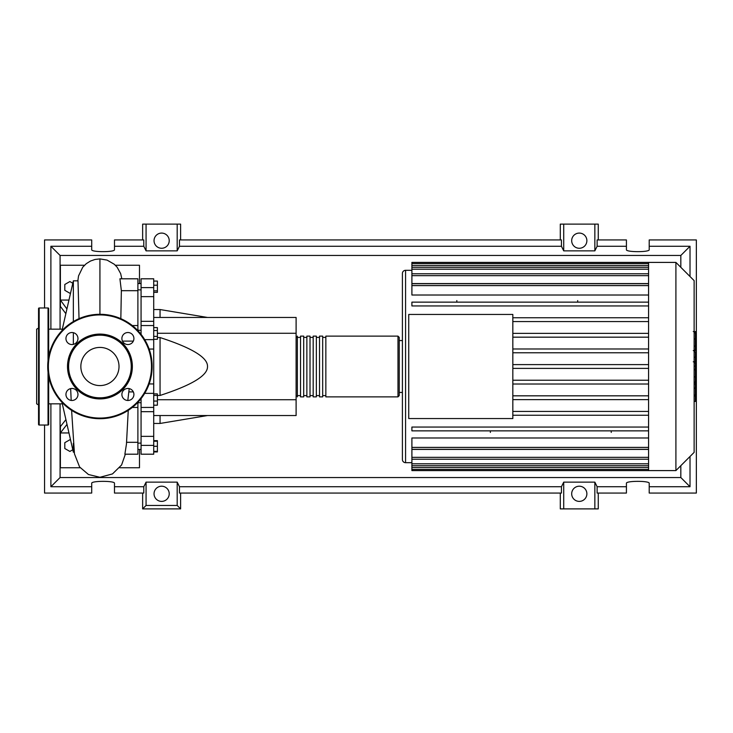 <?xml version="1.0" encoding="UTF-8"?>
<svg xmlns="http://www.w3.org/2000/svg" width="733" height="733" viewBox="0 0 733 733"><rect width="100%" height="100%" fill="white"/><g stroke="black" fill="none" stroke-linecap="round" stroke-linejoin="round"><path stroke-width="1.1" d="M137.896 402.71L141.066 402.71M153.719 317.453L296.105 317.453L296.105 333.277L157.393 333.277M296.105 333.277L296.105 415.547L153.719 415.547M296.105 399.723L157.393 399.723M157.393 395.454L160.051 395.454C192.037 385.063 207.86 375.415 207.503 366.5C207.86 357.585 192.037 347.937 160.051 337.546L157.393 337.546M160.051 415.547L160.051 423.454L153.719 423.454M160.051 337.546L160.051 395.454M153.719 309.546L160.051 309.546L160.051 317.453M153.719 281.069L157.393 281.069L157.393 292.366L153.719 292.366M153.719 290.854L157.393 290.854M153.719 285.21L157.393 285.21M153.719 330.528L157.393 330.528L157.393 327.605L153.719 327.605M153.719 339.297L157.393 339.297L157.393 330.528M153.719 336.374L157.393 336.374M153.719 401.061L157.393 401.061L157.393 393.896L153.719 393.896M153.719 395.417L157.393 395.417M153.719 405.193L157.393 405.193L157.393 401.061M153.719 451.345L157.393 451.345L157.393 440.634L153.719 440.634M153.719 446.278L157.393 446.278M153.719 441.22L157.393 441.22M153.719 451.931L157.393 451.931L157.393 451.345M153.719 321.32L141.066 321.32L141.066 325.544L153.719 325.544L153.719 278.806L141.066 278.806L141.066 296.645L153.719 296.645M141.066 321.32L141.066 296.645M153.719 436.355L141.066 436.355L141.066 454.194L153.719 454.194L153.719 325.544M141.066 436.355L141.066 411.68L153.719 411.68M141.066 407.411L141.066 411.68M153.719 407.411L141.066 407.456L141.066 398.651M141.066 334.349L141.066 325.544M296.105 395.609L297.369 396.874L297.369 336.126L296.105 337.391M397.982 336.126L325.846 336.126L325.846 396.874L397.982 396.874L399.247 395.609L399.247 337.391L397.982 336.126L397.982 396.874M322.676 366.5L322.676 336.126L319.515 336.126L319.515 396.874L322.676 396.874L322.676 366.5M316.354 366.5L316.354 336.126L313.183 336.126L313.183 396.874L316.354 396.874L316.354 366.5M310.022 366.5L310.022 336.126L306.861 336.126L306.861 396.874L310.022 396.874L310.022 366.5M303.691 366.5L303.691 336.126L300.53 336.126L300.53 396.874L303.691 396.874L303.691 366.5M694.133 280.629L694.133 452.371L675.908 470.595L675.908 262.405L694.133 280.629M675.908 262.405L648.577 262.405L648.577 470.595L411.9 470.595L411.9 449.421L648.577 449.421M399.247 340.552L402.408 340.552L402.408 459.527A3.161 3.161 0 0 0 405.578 462.688L405.578 270.312A3.161 3.161 0 0 0 402.408 273.473L402.408 392.448L399.247 392.448M648.577 295.014L411.9 295.014L411.9 283.708L648.577 283.708M648.577 283.579L411.9 283.579L411.9 263.605L648.577 263.605M408.739 418.552L408.739 314.448L512.834 314.448L512.834 418.552L408.739 418.552M648.577 333.368L512.834 333.368M648.577 337.171L512.834 337.171M648.577 348.99L512.834 348.99M648.577 352.784L512.834 352.784M648.577 364.603L512.834 364.603M648.577 368.397L512.834 368.397M648.577 380.216L512.834 380.216M648.577 384.01L512.834 384.01M648.577 395.829L512.834 395.829M648.577 399.632L512.834 399.632M648.577 411.442L512.834 411.442M648.577 447.396L411.9 447.396L411.9 437.986L648.577 437.986M648.577 415.245L512.834 415.245M577.696 300.576L577.696 302.143M456.833 300.576L456.833 302.143M611.24 432.424L611.24 430.857M490.368 432.424L490.368 430.857M648.577 262.405L411.9 262.405L411.9 263.605M411.9 447.396L411.9 449.292L648.577 449.292M648.577 430.857L411.9 430.857L411.9 427.055L648.577 427.055M648.577 302.143L411.9 302.143L411.9 305.945L648.577 305.945M648.577 317.756L512.834 317.756M648.577 321.558L512.834 321.558M695.397 332.04L695.397 349.311M695.397 332.855L694.133 332.855M694.133 351.867L695.397 351.867L695.397 361.818L693.262 361.818M695.397 357.191L694.133 357.191M694.133 369.368L695.397 369.368L695.397 362.908L694.133 362.908M695.397 369.368L695.397 401.437L694.133 401.437M695.397 395.939L694.133 395.939M695.397 395.06L694.133 395.06M695.397 388.151L694.133 388.151M695.397 383.991L694.133 383.991M695.397 382.168L694.133 382.168M695.397 376.835L694.133 376.835M61.966 403.837L48.671 403.837M61.966 329.163L48.671 329.163M74.216 452.169L73.355 452.169L61.966 402.335M73.355 452.169L73.355 443.328M73.355 344.382L73.355 332.681M73.355 321.567L73.355 280.831L61.966 330.665M73.355 280.831L78 280.831L79.027 318.663M72.778 449.769L69.873 451.446L64.806 448.523L64.806 442.677L69.873 439.754L70.478 440.102M70.478 292.898L69.873 293.246L64.806 290.323L64.806 284.477L69.873 281.554L72.778 283.231M128.257 410.352L126.452 444.097L124.876 454.194L137.896 454.194L137.896 442.311L126.58 442.311M137.896 442.311L137.896 402.335M133.333 391.898L129.045 391.898M122.457 341.102L133.333 341.102M120.835 318.663L121.357 290.689L137.896 290.689L137.896 278.806L119.928 278.806L121.357 290.689M137.896 330.665L137.896 290.689M127.808 400.475L129.21 388.6M66.795 424.645L60.381 432.946L60.381 426.615L65.668 419.917M68.774 432.946L60.381 432.946L60.381 467.746L80.199 467.746M66.712 308.675L60.381 300.054L60.381 306.385L65.603 313.33M84.497 265.254L60.381 265.254L60.381 300.054L68.774 300.054M115.365 265.254L139.481 265.254L139.481 283.552M139.481 449.448L139.481 467.746L119.662 467.746M38.547 404.928L36.65 403.837L36.65 329.163L38.547 328.072M48.039 360.764L48.039 307.97L39.179 307.97A0.632 0.632 0 0 0 38.547 308.602L38.547 424.398A0.632 0.632 0 0 0 39.179 425.03L48.039 425.03A0.632 0.632 0 0 0 48.671 424.398L48.671 376.414M48.039 307.97A0.632 0.632 0 0 1 48.671 308.602L48.671 356.586M77.973 394.464A6.011 6.011 0 0 0 71.962 388.453A6.011 6.011 0 0 0 65.952 394.464A6.011 6.011 0 0 0 71.962 400.475A6.011 6.011 0 0 0 77.973 394.464M77.973 338.536A6.011 6.011 0 0 0 71.962 332.525A6.011 6.011 0 0 0 65.952 338.536A6.011 6.011 0 0 0 71.962 344.547A6.011 6.011 0 0 0 77.973 338.536M133.91 338.536A6.011 6.011 0 0 0 127.899 332.525A6.011 6.011 0 0 0 121.889 338.536A6.011 6.011 0 0 0 127.899 344.547A6.011 6.011 0 0 0 133.91 338.536M133.91 394.464A6.011 6.011 0 0 0 127.899 388.453A6.011 6.011 0 0 0 121.889 394.464A6.011 6.011 0 0 0 127.899 400.475A6.011 6.011 0 0 0 133.91 394.464M47.727 366.5A52.208 52.208 0 0 1 99.926 314.292A52.208 52.208 0 0 1 152.134 366.5A52.208 52.208 0 0 1 99.926 418.708A52.208 52.208 0 0 1 47.727 366.5M132.352 366.5A32.417 32.417 0 0 1 99.926 398.917A32.417 32.417 0 0 1 67.509 366.5A32.417 32.417 0 0 1 99.926 334.083A32.417 32.417 0 0 1 132.352 366.5M131.253 366.5A31.327 31.327 0 0 1 99.926 397.827A31.327 31.327 0 0 1 68.609 366.5A31.327 31.327 0 0 1 99.926 335.173A31.327 31.327 0 0 1 131.253 366.5M119.012 366.5A19.076 19.076 0 0 0 99.926 347.424A19.076 19.076 0 0 0 80.85 366.5A19.076 19.076 0 0 0 99.926 385.576A19.076 19.076 0 0 0 119.012 366.5M169.222 493.795A7.596 7.596 0 0 1 161.626 501.39A7.596 7.596 0 0 1 154.04 493.795A7.596 7.596 0 0 1 161.626 486.208A7.596 7.596 0 0 1 169.222 493.795M586.876 493.795A7.596 7.596 0 0 1 579.281 501.39A7.596 7.596 0 0 1 571.685 493.795A7.596 7.596 0 0 1 579.281 486.208A7.596 7.596 0 0 1 586.876 493.795M169.222 240.671A7.596 7.596 0 0 1 161.626 248.267A7.596 7.596 0 0 1 154.04 240.671A7.596 7.596 0 0 1 161.626 233.085A7.596 7.596 0 0 1 169.222 240.671M586.876 240.671A7.596 7.596 0 0 1 579.281 248.267A7.596 7.596 0 0 1 571.685 240.671A7.596 7.596 0 0 1 579.281 233.085A7.596 7.596 0 0 1 586.876 240.671M626.422 486.73L597.12 486.73L597.12 493.062L626.422 493.062L626.422 483.285C625.872 480.701 649.759 480.701 649.209 483.285L649.209 493.062L696.35 493.062L696.35 239.938L649.209 239.938L649.209 249.715C649.759 252.299 625.872 252.299 626.422 249.715L626.422 239.938L597.12 239.938L597.12 246.27L626.422 246.27M142.642 239.938L142.642 224.115L146.069 224.115L146.069 250.86L143.787 246.27L143.787 239.938L114.485 239.938L114.485 249.715C115.035 252.299 91.158 252.299 91.707 249.715L91.707 239.938L44.557 239.938L44.557 307.97M598.265 239.938L598.265 224.115L594.848 224.115L594.848 250.86L563.714 250.86L561.441 246.27L561.441 239.938L179.475 239.938L179.475 246.27L177.194 250.86L177.194 224.115L180.611 224.115L180.611 239.938M560.296 239.938L560.296 224.115L563.714 224.115L563.714 250.86M598.265 493.062L598.265 508.885L560.296 508.885L560.296 493.062M180.611 493.062L180.611 508.885L142.642 508.885L142.642 493.062M649.209 246.27L690.019 246.27L690.019 276.515M690.019 456.485L690.019 486.73L649.209 486.73M44.557 425.03L44.557 493.062L91.707 493.062L91.707 483.285C91.158 480.701 115.035 480.701 114.485 483.285L114.485 493.062L143.787 493.062L143.787 486.73L114.485 486.73M114.485 246.27L143.787 246.27M91.707 486.73L50.889 486.73L50.889 403.837M50.889 329.163L50.889 246.27L91.707 246.27M594.848 224.115L563.714 224.115M597.12 246.27L594.848 250.86M177.194 250.86L146.069 250.86M177.194 224.115L146.069 224.115M143.787 486.73L146.069 482.14L177.194 482.14L179.475 486.73L179.475 493.062L561.441 493.062L561.441 486.73L563.714 482.14L563.714 508.885M563.714 482.14L594.848 482.14L594.848 508.885M594.848 482.14L597.12 486.73M690.019 486.73L680.829 477.54L60.079 477.54L60.079 403.837M50.889 486.73L60.079 477.54M561.441 486.73L179.475 486.73M179.475 246.27L561.441 246.27M180.611 508.885L177.194 505.458L146.069 505.458L142.642 508.885M146.069 482.14L146.069 505.458M177.194 482.14L177.194 505.458M690.019 246.27L680.829 255.46L680.829 267.325M680.829 465.675L680.829 477.54M60.079 329.163L60.079 255.46L680.829 255.46M50.889 246.27L60.079 255.46M153.719 287.611L141.066 287.611M144.694 393.355L153.719 393.355M153.719 383.945L149.138 383.945M149.138 349.055L153.719 349.055M153.719 339.645L144.694 339.645M141.066 445.389L153.719 445.389M648.577 265.502L411.9 265.502M648.577 285.604L411.9 285.604M648.577 269.194L411.9 269.194M648.577 275.672L411.9 275.672M648.577 467.498L411.9 467.498M648.577 463.806L411.9 463.806M648.577 457.328L411.9 457.328M695.397 350.117L694.133 350.117M695.397 346.086L694.133 346.086M695.397 338.985L694.133 338.985M695.397 361.681L694.133 361.681M695.397 366.143L694.133 366.143M695.397 369.771L694.133 369.771M99.926 314.292L99.926 258.905L107.045 260.087L114.321 264.283L117.17 267.27L120.661 273.629L121.825 278.806M48.039 425.03L48.039 372.236M39.179 307.97L39.179 425.03M151.502 366.5A51.576 51.576 0 0 0 99.926 314.924A51.576 51.576 0 0 0 48.36 366.5A51.576 51.576 0 0 0 99.926 418.076A51.576 51.576 0 0 0 151.502 366.5M141.066 443.117L137.896 443.117M141.066 289.883L137.896 289.883M207.503 415.547L160.051 423.454M207.503 317.453L160.051 309.546M141.066 283.552L137.896 283.552M141.066 330.29L137.896 330.29M141.066 449.448L137.896 449.448M300.53 395.609L297.369 395.609M306.861 395.609L303.691 395.609M313.183 395.609L310.022 395.609M319.515 395.609L316.354 395.609M325.846 395.609L322.676 395.609M325.846 337.391L322.676 337.391M319.515 337.391L316.354 337.391M313.183 337.391L310.022 337.391M306.861 337.391L303.691 337.391M300.53 337.391L297.369 337.391M405.578 270.312L411.9 270.312M405.578 462.688L411.9 462.688M411.9 267.288L648.577 267.288M411.9 273.776L648.577 273.776M648.577 469.395L411.9 469.395M648.577 465.712L411.9 465.712M648.577 459.224L411.9 459.224M648.577 470.595L675.908 470.595M693.262 331.563L695.397 331.563M693.262 350.603L695.397 350.603M132.306 325.544L137.896 325.544M132.306 407.456L137.896 407.456M125.352 454.194L121.586 464.988L112.488 473.921L99.926 477.275L88.464 474.517L79.595 466.967L74.454 453.846L71.605 410.352M70.652 388.6L71.193 400.429M77.863 280.831L78.532 275.929L82.737 267.215L86.265 263.678L90.489 261.04L95.033 259.455L99.926 258.905"/></g></svg>
